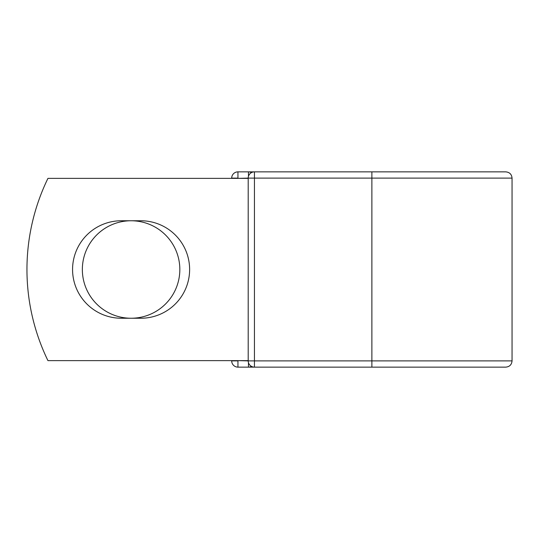 <?xml version="1.0" encoding="UTF-8"?>
<svg xmlns="http://www.w3.org/2000/svg" width="539" height="539" viewBox="0 0 539 539"><rect width="100%" height="100%" fill="white"/><g stroke="black" fill="none" stroke-linecap="round" stroke-linejoin="round"><path stroke-width="0.81" d="M72.563 269.5A48.739 48.739 0 0 0 121.302 318.239L140.881 318.239A48.739 48.739 0 0 0 189.62 269.5A48.739 48.739 0 0 0 140.881 220.761L121.302 220.761A48.739 48.739 0 0 0 72.563 269.5M82.352 269.5A48.739 48.739 0 0 1 131.092 220.761A48.739 48.739 0 0 1 179.831 269.5A48.739 48.739 0 0 1 131.092 318.239A48.739 48.739 0 0 1 82.352 269.5M371.876 171.867L254.448 171.867L254.448 178.113L512.05 178.113C511.679 174.319 509.598 172.237 505.804 171.867L371.876 171.867L371.876 367.133L237.942 367.133A6.246 6.246 0 0 1 231.696 360.887L231.696 360.625M231.696 178.375L231.696 178.113A6.246 6.246 0 0 1 237.942 171.867L248.466 171.867A6.246 6.246 0 0 1 251.457 172.628A6.246 6.246 0 0 0 248.466 171.867L254.448 171.867A6.246 6.246 0 0 0 248.203 178.113L237.942 178.375M371.876 367.133L505.804 367.133C509.598 366.763 511.679 364.681 512.05 360.887L512.05 178.113M237.942 360.625L248.203 360.887L248.203 178.113A6.246 6.246 0 0 1 254.448 171.867M248.203 360.625L47.944 360.625A208.29 208.29 0 0 1 47.944 178.375L248.203 178.375M248.466 367.133A6.246 6.246 0 0 0 251.457 366.372A6.246 6.246 0 0 1 248.466 367.133L248.466 362.673M248.203 360.887A6.246 6.246 0 0 0 254.448 367.133L254.448 360.887L248.203 360.887M231.696 178.113A6.246 6.246 0 0 1 237.942 171.867L237.942 178.113L231.696 178.113M237.942 367.133A6.246 6.246 0 0 1 231.696 360.887L237.942 360.887L237.942 367.133M248.203 178.113L254.448 178.113L254.448 360.887L512.05 360.887M248.466 176.327L248.466 171.867"/></g></svg>
